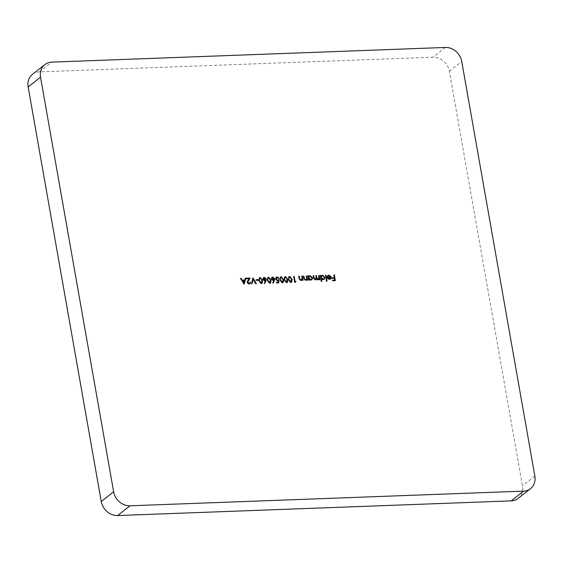 <?xml version="1.0" encoding="UTF-8"?>
<svg xmlns="http://www.w3.org/2000/svg" width="563" height="563" viewBox="0 0 563 563"><rect width="100%" height="100%" fill="white"/><g stroke="black" fill="none" stroke-linecap="round" stroke-linejoin="round"><path stroke-width="0.42" stroke-dasharray="2.81 2.11" d="M32.464 74.365A15.349 13.174 -128.2 0 1 39.396 71.881L432.989 57.208A15.349 13.174 -128.2 0 1 449.365 71.234L522.464 485.813A15.349 13.174 -128.2 0 1 518.15 498.389M335.02 280.67L335.372 280.656M335.062 280.902L332.698 280.754M332.388 281L332.592 280.163M332.283 280.409L332.634 280.395M334.464 280.325L334.457 278.305M334.148 278.551L332.283 278.389M331.973 278.629L332.177 277.798M331.867 278.038L332.219 278.023M334.042 277.96L333.859 274.899M333.549 275.145L333.901 275.131M330.53 277.27L328.792 275.771L329.102 275.525M328.792 275.771L328.081 275.961M327.476 276.714L326.997 276.489L327.307 276.243M326.997 276.489L327.736 275.497M330.826 278.776L329.707 279.375M329.397 279.621L327.638 278.854L327.947 278.608M327.638 278.854L326.948 277.404L327.258 277.158M326.948 277.404L327.307 277.39M330.551 278.425L330.565 277.791L327.525 277.904M326.681 281.127L327.033 281.12M326.723 281.359L326.23 281.38L326.54 281.134M326.23 281.38L325.498 275.216M325.189 275.455L325.541 275.448M321.48 281.324L321.832 281.31M321.522 281.556L321.03 281.57L321.339 281.331M321.03 281.57L320.298 275.406M319.988 275.652L320.34 275.638M320.607 276.363L321.199 275.75M324.063 279.368L323.169 279.621M322.859 279.867L321.079 279.037M323.739 278.917L324.084 277.629L322.177 276.018L321.48 276.215M319.566 279.684L319.918 279.67M319.608 279.91L319.115 279.931L319.425 279.684M319.115 279.931L318.989 279.199L318.538 279.811L318.848 279.565M318.538 279.811L318.06 279.811M317.75 280.057L316.293 279.086M315.92 279.748L315.315 279.917M315.006 280.156L313.295 278.199L313.197 275.673M312.887 275.919L313.239 275.905M315.752 279.283L315.942 275.567M315.632 275.814L315.984 275.8M318.489 279.178L318.679 275.469M318.369 275.708L318.721 275.701M308.883 280.078L309.235 280.064M308.925 280.311L308.433 280.332L308.742 280.085M308.433 280.332L308.003 275.863M308.313 276.82L308.904 276.208M311.761 279.825L310.867 280.078M310.558 280.325L308.791 279.529M311.438 279.382L311.789 278.087L309.882 276.475L309.186 276.672M307.271 280.142L307.623 280.128M307.314 280.374L306.821 280.388L307.131 280.142M306.821 280.388L306.687 279.628M306.378 280.064L305.618 280.275M305.308 280.522L303.436 278.439L303.366 276.039M306.131 279.621L306.779 278.586M306.469 278.833L306.385 275.926M306.075 276.173L306.427 276.159M302.634 280.311L302.985 280.297M302.676 280.543L302.183 280.564L302.493 280.318M302.183 280.564L302.049 279.804M301.74 280.24L300.98 280.451M300.67 280.691L298.798 278.608L298.728 276.215M301.494 279.79L302.141 278.762M301.831 279.002L301.747 276.102M301.437 276.342L301.789 276.327M295.385 282.38L294.681 282.176M294.372 282.415L293.668 276.398M291.479 282.288L290.839 282.464M290.529 282.71L288.101 279.741L288.411 279.501M288.101 279.741L288.798 276.827M291.127 281.767L291.338 279.628L289.544 277.235L289.136 277.341M287.264 282.45L286.623 282.626M286.314 282.865L283.886 279.902L284.195 279.656M283.886 279.902L284.582 276.982M286.912 281.922L287.116 279.783L285.328 277.39L284.92 277.496M283.048 282.605L282.408 282.781M282.098 283.027L279.67 280.057L279.98 279.811M279.67 280.057L280.367 277.137M282.696 282.084L282.9 279.938L281.113 277.545L280.705 277.65M278.495 283.006L276.553 282.851M276.243 283.09L276.447 282.26M276.137 282.499L276.489 282.485M278.002 282.429L278.34 280.656M277.404 281.036L275.349 279.213L275.659 278.974M275.349 279.213L276.067 277.334M278.776 278.446L279.171 278.432M278.861 278.678L278.368 278.692L278.678 278.446M278.368 278.692L276.975 277.7L277.285 277.46M276.975 277.7L276.44 277.841M273.118 283.013L272.971 283.365L273.28 283.119M272.971 283.365L272.534 283.062L272.844 282.823M272.534 283.062L273.878 280.437M273.569 280.677L273.013 280.754L273.322 280.515M273.013 280.754L271.084 279.107L271.394 278.861M271.084 279.107L271.746 277.482M273.766 279.818L273.963 278.966L272.098 277.981M270.402 283.076L269.761 283.252M269.452 283.499L267.024 280.529L267.334 280.283M267.024 280.529L267.714 277.608M270.05 282.556L270.254 280.409L268.467 278.016L268.058 278.122M264.687 283.33L264.533 283.682L264.842 283.435M264.533 283.682L264.103 283.379L264.413 283.133M264.103 283.379L265.447 280.747M265.138 280.993L264.582 281.071L264.891 280.824M264.582 281.071L262.654 279.417L262.963 279.178M262.654 279.417L263.315 277.798M265.335 280.135L265.532 279.283L263.667 278.291M261.971 283.393L261.323 283.569M261.014 283.808L258.586 280.846L258.896 280.599M258.586 280.846L259.283 277.925M261.612 282.865L261.823 280.726L260.036 278.333L259.627 278.439M258.03 280.494L256.235 280.332M255.926 280.571L256.13 279.734M255.82 279.98L256.172 279.966M251.879 283.766L251.302 284.026L252.893 277.981M255.876 283.618L256.32 283.604M256.01 283.851L255.482 283.865L255.792 283.625M255.482 283.865L252.85 279.389M249.55 283.316L250.099 282.049M249.873 283.822L249.142 284.019M248.832 284.266L246.876 282.612L247.185 282.366M246.876 282.612L247.621 280.501L249.029 278.664M248.719 278.903L246.481 278.755M246.172 279.002L246.376 278.164M246.066 278.411L246.418 278.396M244.039 283.865L243.92 284.301L244.229 284.055M243.849 284.301L240.302 278.622L240.612 278.375M240.302 278.622L240.753 278.608M244.462 280.332L245.278 278.206M243.695 283.175L244.3 280.93L242.336 281.007M445.375 47.454L432.989 57.208M39.396 71.881L51.782 62.127M534.85 476.059L522.464 485.813M449.365 71.234L461.751 61.487"/><path stroke-width="0.84" d="M246.418 278.396L249.789 278.27L247.361 282.549L248.755 283.675L250.591 282.028L250.035 283.71L249.142 284.019L247.185 282.366L249.029 278.664L246.481 278.755L246.376 278.164L250.099 278.023L247.671 282.302L249.55 283.316M258.241 279.656L258.34 280.247L256.235 280.332L256.13 279.734L258.241 279.656L257.995 280.261M266.017 280.74L264.842 283.435L264.413 283.133L265.447 280.747L264.891 280.824L262.963 279.178L263.456 277.672L264.364 277.341L266.334 279.037L264.687 283.33M274.448 280.423L273.28 283.119L272.844 282.823L273.878 280.437L273.322 280.515L271.394 278.861L271.894 277.355L272.795 277.031L274.765 278.727L273.118 283.013M281.338 276.714L283.703 279.677L283.217 282.492L282.408 282.781L279.98 279.811L280.515 277.003L281.338 276.714L281.028 276.954L283.393 279.917L283.703 279.677M289.769 276.398L292.134 279.361L291.648 282.176L290.839 282.464L288.411 279.501L288.946 276.693L289.769 276.398L289.459 276.637L291.824 279.607L292.134 279.361M302.24 276.081L302.985 280.297L302.493 280.318L302.359 279.558L300.98 280.451L299.108 278.368L298.728 276.215L299.213 276.194L299.79 279.135L300.973 279.931L302.141 278.762L301.747 276.102L302.24 276.081L302.634 280.311M308.038 276.095L308.313 276.82L310.114 275.715L312.592 277.826L311.916 279.72L310.867 280.078L309.101 279.283L309.235 280.064L308.742 280.085L308.003 275.863L308.489 275.849L308.623 276.581L309.052 276.074M320.34 275.638L320.607 276.363L322.409 275.251L324.886 277.369L324.218 279.262L323.169 279.621L321.389 278.791L321.832 281.31L321.339 281.331L320.298 275.406L320.79 275.391L320.917 276.116L321.346 275.617M327.736 275.497L328.637 275.258L331.037 277.348L331.135 278.53L329.707 279.375L327.947 278.608L327.258 277.158L330.84 277.024L329.102 275.525L327.786 276.468L327.307 276.243L328.947 275.011L331.347 277.109L330.713 279.037M523.604 491.119A15.349 13.174 51.8 0 0 530.536 488.635L518.15 498.389A15.349 13.174 -128.2 0 1 511.218 500.873L523.604 491.119L130.011 505.792L117.625 515.546A15.349 13.174 -128.2 0 1 101.249 501.513L28.15 86.941A15.349 13.174 -128.2 0 1 32.464 74.365L44.85 64.611A15.349 13.174 51.8 0 0 40.536 77.187L28.15 86.941M530.536 488.635A15.349 13.174 51.8 0 0 534.85 476.059L461.751 61.487A15.349 13.174 51.8 0 0 445.375 47.454L51.782 62.127A15.349 13.174 51.8 0 0 44.85 64.611M101.249 501.513L113.635 491.766L40.536 77.187M113.635 491.766A15.349 13.174 51.8 0 0 130.011 505.792M334.352 274.885L335.372 280.656L332.698 280.754L332.592 280.163L334.774 280.085L334.457 278.305L332.283 278.389L332.177 277.798L334.352 277.714L333.859 274.899L334.352 274.885L335.02 280.67M325.991 275.194L327.033 281.12L326.54 281.134L325.498 275.216L325.991 275.194L326.681 281.127M313.239 275.905L313.788 278.185L314.999 279.635L316.23 277.214L315.942 275.567L316.434 275.553L316.814 277.7L318.053 279.29L318.996 277.242L318.679 275.469L319.172 275.448L319.918 279.67L319.425 279.684L319.298 278.952L318.06 279.811L316.603 278.84L315.315 279.917L313.605 277.96L313.197 275.673L313.69 275.652L314.098 277.939L315.308 279.396L315.752 279.283M315.984 275.8L316.505 277.939L317.743 279.537L318.489 279.178M306.877 275.905L307.623 280.128L307.131 280.142L306.997 279.382L305.618 280.275L303.746 278.192L303.366 276.039L303.851 276.018L304.428 278.959L305.61 279.755L306.779 278.586L306.385 275.926L306.877 275.905L307.271 280.142M295.913 281.535L295.695 282.133L294.681 282.176L293.668 276.398L294.16 276.384L295.068 281.563L295.913 281.535L295.469 282.147M285.554 276.553L287.918 279.515L287.433 282.33L286.623 282.626L284.195 279.656L284.73 276.848L285.554 276.553L285.244 276.799L287.609 279.762L287.918 279.515M278.805 282.767L276.553 282.851L276.447 282.26L278.312 282.19L278.34 280.656L277.714 280.796L275.659 278.974L276.208 277.2L277.207 276.862L279.171 278.432L277.285 277.46L276.595 277.693L276.151 278.974L277.7 280.198L278.854 279.86L278.805 282.767M268.692 277.186L271.056 280.149L270.571 282.964L269.761 283.252L267.334 280.283L267.861 277.475L268.692 277.186L268.382 277.425L270.747 280.388L271.056 280.149M260.254 277.496L262.625 280.458L262.133 283.273L261.323 283.569L258.896 280.599L259.43 277.791L260.254 277.496L259.944 277.742L262.316 280.705L262.625 280.458M252.977 277.918L256.32 283.604L255.792 283.625L253.16 279.142L252.133 283.759L251.612 283.78L252.893 277.981M244.229 284.055L240.612 278.375L241.147 278.361L242.287 280.177L244.771 280.085L245.278 278.206L245.813 278.185L244.229 284.055M511.218 500.873L117.625 515.546M332.634 280.395L334.774 280.085M332.219 278.023L334.352 277.714M328.081 275.961L327.638 276.398M330.826 278.776L330.551 279.149M327.307 277.39L330.84 277.024M327.835 277.658L327.525 277.904L329.285 279.107L330.382 278.594L330.875 277.545L327.835 277.658L329.594 278.861L330.551 278.425M321.199 275.75L322.409 275.251M322.099 275.497L324.577 277.615L324.886 277.369M324.577 277.615L324.063 279.368M321.48 281.324L321.389 278.791M321.48 276.215L320.847 277.735L322.761 279.347L323.739 278.917M321.156 277.489L323.071 279.107L323.908 278.805L324.394 277.383L322.486 275.771L321.621 276.081L320.847 277.735M318.721 275.701L319.172 275.448M318.862 275.694L319.566 279.684M318.538 279.811L319.298 278.952M315.92 279.748L316.603 278.84M314.999 279.635L315.597 279.424M317.743 279.537L318.341 279.318M308.904 276.208L310.114 275.715M309.805 275.954L312.282 278.073L312.592 277.826M312.282 278.073L311.761 279.825M308.883 280.078L309.101 279.283M309.186 276.672L308.552 278.192L310.459 279.804L311.438 279.382M308.862 277.946L310.769 279.565L311.606 279.269L312.099 277.841L310.192 276.229L309.326 276.539L308.552 278.192M306.378 280.064L306.997 279.382M303.401 276.271L303.851 276.018M303.541 276.264L304.126 279.206L304.428 278.959M304.126 279.206L305.61 279.755M305.301 280.001L306.131 279.621M301.74 280.24L302.359 279.558M298.763 276.44L299.213 276.194M298.904 276.44L299.481 279.382L299.79 279.135M299.481 279.382L300.973 279.931M300.663 280.17L301.494 279.79M293.703 276.63L294.16 276.384M293.851 276.623L294.759 281.81L295.068 281.563M294.759 281.81L295.603 281.774M291.824 279.607L291.479 282.288M288.798 276.827L289.459 276.637M289.544 277.235L288.545 278.27L288.594 279.727L290.409 282.119L291.127 281.767M289.136 277.341L289.854 276.989L288.854 278.023L288.903 279.48L290.719 281.873L291.296 281.662L290.987 281.901M290.409 282.119L291.648 279.382L289.854 276.989M287.609 279.762L287.264 282.45M284.582 276.982L285.244 276.799M285.328 277.39L284.329 278.425L284.378 279.881L286.194 282.274L286.912 281.922M284.92 277.496L285.638 277.144L284.639 278.178L284.688 279.642L286.504 282.035L287.081 281.817L286.771 282.063M286.194 282.274L287.426 279.537L285.638 277.144M283.393 279.917L283.048 282.605M280.367 277.137L281.028 276.954M281.113 277.545L280.114 278.579L280.163 280.043L281.979 282.436L282.696 282.084M280.705 277.65L281.423 277.306L280.423 278.34L280.473 279.797L282.288 282.19L282.858 281.972L282.549 282.218M281.979 282.436L283.21 279.698L281.423 277.306M276.489 282.485L278.312 282.19M276.067 277.334L277.207 276.862M276.905 277.109L278.861 278.678M276.44 277.841L276.151 278.974M275.842 279.22L277.39 280.444L277.7 280.198M277.39 280.444L278.854 279.86M278.544 280.1L278.495 282.774M271.746 277.482L272.795 277.031M272.485 277.27L274.455 278.966L274.765 278.727M274.455 278.966L274.139 280.67M272.098 277.981L272.872 277.622L271.88 278.812L273.766 279.818M272.562 277.869L271.57 279.058L273.013 280.156L273.625 279.959M273.013 280.156L274.272 278.72L272.872 277.622M270.747 280.388L270.402 283.076M267.714 277.608L268.382 277.425M268.467 278.016L267.467 279.051L267.516 280.515L269.325 282.907L270.05 282.556M268.058 278.122L268.776 277.777L267.777 278.812L267.826 280.268L269.635 282.661L270.212 282.443L269.902 282.689M269.325 282.907L270.564 280.17L268.776 277.777M263.315 277.798L264.364 277.341M264.054 277.587L266.025 279.283L266.334 279.037M266.025 279.283L265.708 280.986M263.667 278.291L264.441 277.939L263.449 279.128L265.335 280.135M264.131 278.178L263.139 279.368L264.582 280.473L265.194 280.275M264.582 280.473L265.835 279.037L264.441 277.939M262.316 280.705L261.971 283.393M259.283 277.925L259.944 277.742M260.036 278.333L259.036 279.368L259.079 280.824L260.894 283.217L261.612 282.865M259.627 278.439L260.345 278.087L259.346 279.121L259.388 280.585L261.204 282.978L261.781 282.76L261.471 283.006M260.894 283.217L262.133 280.48L260.345 278.087M256.172 279.966L257.931 279.902M252.808 278.389L255.876 283.618M251.879 283.766L253.16 279.142M248.755 283.675L249.402 283.456M250.113 282.281L250.591 282.028M250.282 282.274L249.873 283.822M240.753 278.608L241.147 278.361M240.837 278.601L241.977 280.423L242.287 280.177M241.977 280.423L244.771 280.085M245.215 278.439L245.813 278.185M245.503 278.432L244.039 283.865M242.646 280.761L242.336 281.007L243.695 283.175L244.609 280.691L242.646 280.761L244.004 282.929"/></g></svg>
